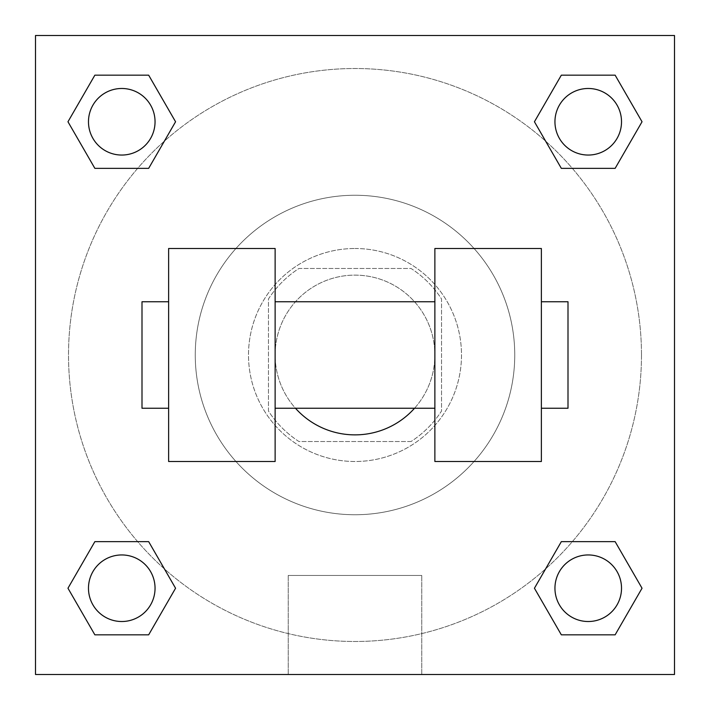 <?xml version="1.0" encoding="UTF-8"?>
<svg xmlns="http://www.w3.org/2000/svg" width="710" height="710" viewBox="0 0 710 710"><rect width="100%" height="100%" fill="white"/><g stroke="black" fill="none" stroke-linecap="round" stroke-linejoin="round"><path stroke-width="0.53" stroke-dasharray="3.55 2.66" d="M414.533 408.25A79.875 79.875 0 0 0 315.062 285.828A79.875 79.875 0 0 0 315.062 424.172A79.875 79.875 0 0 0 434.875 355A79.875 79.875 0 0 0 326.502 280.379A79.875 79.875 0 0 0 295.466 408.25M411.037 441.531L298.963 441.531A103.092 103.092 0 0 1 268.469 411.037L268.469 298.963A103.092 103.092 0 0 1 298.963 268.469L411.037 268.469A103.092 103.092 0 0 1 441.531 298.963L441.531 411.037A103.092 103.092 0 0 1 411.037 441.531L298.963 441.531A103.092 103.092 0 0 1 268.469 411.037L268.469 298.963A103.092 103.092 0 0 1 298.963 268.469L411.037 268.469A103.092 103.092 0 0 1 441.531 298.963L441.531 411.037A103.092 103.092 0 0 1 411.037 441.531M355 248.5A106.5 106.5 0 0 1 447.229 408.25A106.5 106.5 0 0 1 262.771 408.25A106.5 106.5 0 0 1 355 248.5A106.5 106.5 0 0 0 248.5 355A106.5 106.5 0 0 0 355 461.5A106.5 106.5 0 0 0 461.5 355A106.5 106.5 0 0 0 355 248.5M514.75 355A159.75 159.75 0 0 0 275.125 216.656A159.75 159.75 0 0 0 275.125 493.343A159.75 159.75 0 0 0 514.75 355A159.75 159.75 0 0 0 275.125 216.656A159.75 159.75 0 0 0 275.125 493.343A159.75 159.75 0 0 0 514.75 355M137.651 168.359L94.865 168.359L137.651 168.359L94.865 168.359L67.965 121.765L94.865 75.171L148.665 75.171L175.565 121.765L148.665 168.359L175.565 121.765L148.665 168.359L175.565 121.765L148.665 75.171L175.565 121.765M148.665 541.641L175.565 588.235L148.665 541.641L175.565 588.235L148.665 541.641L175.565 588.235L148.665 634.829L94.865 634.829L67.965 588.235L94.865 541.641L137.651 541.641M35.5 674.5L35.5 35.5L674.5 35.5L674.5 674.5L35.5 674.5L35.5 35.5L674.5 35.5L674.5 674.5L35.5 674.5L35.5 35.5L674.5 35.5L674.5 674.5L35.5 674.5L35.5 35.5L674.5 35.5L674.5 674.5L35.5 674.5M561.335 168.359L534.435 121.765L561.335 168.359L534.435 121.765L561.335 168.359L534.435 121.765L561.335 75.171L615.135 75.171L642.035 121.765L615.135 168.359L572.349 168.359M534.435 588.235L561.335 541.641L534.435 588.235L561.335 541.641L534.435 588.235L561.335 634.829L534.435 588.235L561.335 634.829L534.435 588.235L561.335 634.829L615.135 634.829L561.335 634.829L615.135 634.829L642.035 588.235L615.135 634.829M572.349 541.641L615.135 541.641L572.349 541.641L615.135 541.641L642.035 588.235M378.297 35.5L331.703 35.5L378.297 35.518M641.485 355A286.485 286.485 0 0 0 211.757 106.899A286.485 286.485 0 0 0 211.757 603.101A286.485 286.485 0 0 0 641.485 355A286.485 286.485 0 0 0 164.383 141.13A286.485 286.485 0 0 0 237.814 616.422A286.485 286.485 0 0 0 641.485 355M155.046 588.235A33.281 33.281 0 0 0 105.124 559.409A33.281 33.281 0 0 0 105.124 617.061A33.281 33.281 0 0 0 155.046 588.235A33.281 33.281 0 0 0 105.124 559.409A33.281 33.281 0 0 0 105.124 617.061A33.281 33.281 0 0 0 155.046 588.235A33.281 33.281 0 0 0 105.124 559.409A33.281 33.281 0 0 0 105.124 617.061A33.281 33.281 0 0 0 155.046 588.235A33.281 33.281 0 0 0 105.124 559.409A33.281 33.281 0 0 0 105.124 617.061A33.281 33.281 0 0 0 155.046 588.235A33.281 33.281 0 0 0 105.124 559.409A33.281 33.281 0 0 0 105.124 617.061A33.281 33.281 0 0 0 155.046 588.235M155.046 121.765A33.281 33.281 0 0 0 105.124 92.939A33.281 33.281 0 0 0 105.124 150.591A33.281 33.281 0 0 0 155.046 121.765A33.281 33.281 0 0 0 105.124 92.939A33.281 33.281 0 0 0 105.124 150.591A33.281 33.281 0 0 0 155.046 121.765A33.281 33.281 0 0 0 105.124 92.939A33.281 33.281 0 0 0 105.124 150.591A33.281 33.281 0 0 0 155.046 121.765A33.281 33.281 0 0 0 105.124 92.939A33.281 33.281 0 0 0 105.124 150.591A33.281 33.281 0 0 0 155.046 121.765A33.281 33.281 0 0 0 105.124 92.939A33.281 33.281 0 0 0 105.124 150.591A33.281 33.281 0 0 0 155.046 121.765M621.516 121.765A33.281 33.281 0 0 0 571.594 92.939A33.281 33.281 0 0 0 571.594 150.591A33.281 33.281 0 0 0 621.516 121.765A33.281 33.281 0 0 0 571.594 92.939A33.281 33.281 0 0 0 571.594 150.591A33.281 33.281 0 0 0 621.516 121.765A33.281 33.281 0 0 0 571.594 92.939A33.281 33.281 0 0 0 571.594 150.591A33.281 33.281 0 0 0 621.516 121.765A33.281 33.281 0 0 0 571.594 92.939A33.281 33.281 0 0 0 571.594 150.591A33.281 33.281 0 0 0 621.516 121.765A33.281 33.281 0 0 0 571.594 92.939A33.281 33.281 0 0 0 571.594 150.591A33.281 33.281 0 0 0 621.516 121.765M554.954 588.235A33.281 33.281 0 0 1 604.876 559.409A33.281 33.281 0 0 1 604.876 617.061A33.281 33.281 0 0 1 554.954 588.235A33.281 33.281 0 0 1 604.876 559.409A33.281 33.281 0 0 1 604.876 617.061A33.281 33.281 0 0 1 554.954 588.235M421.775 674.5L288.224 674.5L421.775 674.5L288.224 674.5L421.775 674.5L421.775 575.455L288.224 575.455L421.775 575.455L421.775 674.5M35.5 494.781L35.5 471.484L35.518 494.781M674.5 494.781L674.5 471.484L674.482 494.781M621.516 588.235A33.281 33.281 0 0 0 571.594 559.409A33.281 33.281 0 0 0 571.594 617.061A33.281 33.281 0 0 0 621.516 588.235A33.281 33.281 0 0 0 571.594 559.409A33.281 33.281 0 0 0 571.594 617.061A33.281 33.281 0 0 0 621.516 588.235A33.281 33.281 0 0 0 571.594 559.409A33.281 33.281 0 0 0 571.594 617.061A33.281 33.281 0 0 0 621.516 588.235M175.565 588.235L148.665 634.829L175.565 588.235L148.665 634.829L94.865 634.829L67.965 588.235L94.865 541.641M148.665 634.829L94.865 634.829L67.965 588.235M534.435 121.765L561.335 75.171L534.435 121.765L561.335 75.171L615.135 75.171L642.035 121.765L615.135 168.359M561.335 75.171L615.135 75.171L642.035 121.765M67.965 121.765L94.865 168.359L67.965 121.765L94.865 168.359L67.965 121.765L94.865 75.171L148.665 75.171L94.865 75.171L67.965 121.765L94.865 75.171M674.482 471.484L674.482 518.078L674.5 471.484M288.224 575.455L421.775 575.455L288.224 575.455L288.224 674.5L288.224 575.455M35.5 518.078L35.518 471.484L35.5 518.078M168.625 248.5L275.125 248.5L275.125 461.5L168.625 461.5L168.625 248.5M434.875 248.5L434.875 461.5L541.375 461.5L541.375 248.5L434.875 248.5M434.875 355L434.875 301.75L434.875 355M275.125 355L275.125 301.75L275.125 355M541.375 355L541.375 301.75L541.375 355M568 301.75L568 408.25M168.625 355L168.625 408.25L168.625 355M142 408.25L142 301.75"/><path stroke-width="1.06" d="M295.466 408.25A79.875 79.875 0 0 0 414.533 408.25M175.565 121.765L148.665 168.359L94.865 168.359L67.965 121.765L94.865 75.171L148.665 75.171L175.565 121.765L148.665 168.359L137.651 168.359M137.651 541.641L148.665 541.641L175.565 588.235L148.665 634.829L94.865 634.829L67.965 588.235L94.865 541.641L148.665 541.641M572.349 168.359L561.335 168.359L534.435 121.765L561.335 75.171L615.135 75.171L642.035 121.765L615.135 168.359L561.335 168.359M534.435 588.235L561.335 541.641L615.135 541.641L642.035 588.235L615.135 634.829L561.335 634.829L534.435 588.235L561.335 541.641L572.349 541.641M561.335 541.641L615.135 541.641L561.335 541.641M615.135 634.829L561.335 634.829L615.135 634.829L642.035 588.235M621.516 588.235A33.281 33.281 0 0 0 571.594 559.409A33.281 33.281 0 0 0 571.594 617.061A33.281 33.281 0 0 0 621.516 588.235M148.665 634.829L94.865 634.829L148.665 634.829L175.565 588.235M155.046 588.235A33.281 33.281 0 0 0 105.124 559.409A33.281 33.281 0 0 0 105.124 617.061A33.281 33.281 0 0 0 155.046 588.235M561.335 75.171L615.135 75.171L561.335 75.171L534.435 121.765M621.516 121.765A33.281 33.281 0 0 0 571.594 92.939A33.281 33.281 0 0 0 571.594 150.591A33.281 33.281 0 0 0 621.516 121.765M94.865 75.171L148.665 75.171L94.865 75.171L67.965 121.765M148.665 168.359L94.865 168.359L148.665 168.359M155.046 121.765A33.281 33.281 0 0 0 105.124 92.939A33.281 33.281 0 0 0 105.124 150.591A33.281 33.281 0 0 0 155.046 121.765M674.5 35.5L674.5 674.5L35.5 674.5L35.5 35.5L674.5 35.5M67.965 588.235L94.865 541.641M642.035 121.765L615.135 168.359M434.875 248.5L434.875 461.5L541.375 461.5L541.375 248.5L434.875 248.5M275.125 461.5L275.125 248.5L168.625 248.5L168.625 461.5L275.125 461.5M541.375 408.25L568 408.25L568 301.75L541.375 301.75M168.625 301.75L142 301.75L142 408.25L168.625 408.25M434.875 301.75L275.125 301.75M434.875 408.25L275.125 408.25"/></g></svg>
